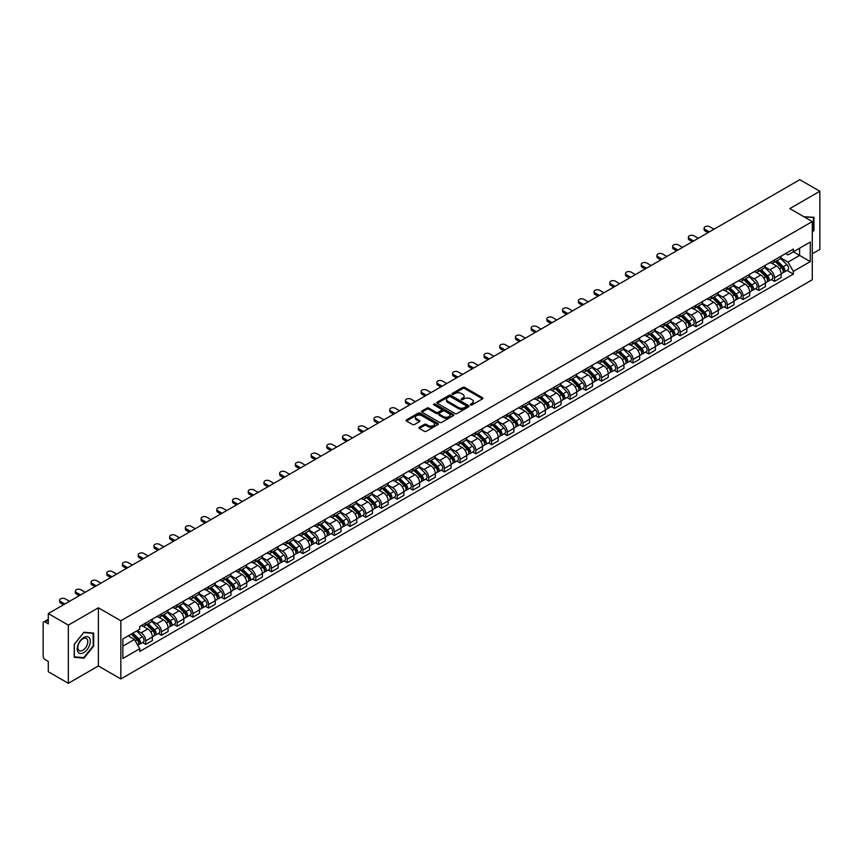 <?xml version="1.0" encoding="UTF-8"?>
<svg xmlns="http://www.w3.org/2000/svg" width="863" height="863" viewBox="0 0 863 863"><rect width="100%" height="100%" fill="white"/><g stroke="black" fill="none" stroke-linecap="round" stroke-linejoin="round"><path stroke-width="1.29" d="M470.626 404.898A0.982 0.561 0 0 0 472.007 404.898L482.514 398.835A1.402 0.809 0 0 0 482.924 398.264A1.402 0.809 0 0 0 482.514 397.692L464.715 387.411A1.402 0.809 0 0 0 462.741 387.411L452.234 393.485A0.982 0.561 0 0 0 453.614 394.283L454.974 393.496A4.477 2.589 0 0 1 461.306 393.496L462.784 394.348A4.477 2.589 0 0 1 464.1 396.182A4.477 2.589 0 0 1 462.784 398.005L461.425 398.792A0.982 0.561 0 0 0 462.816 399.591L464.175 398.803A4.477 2.589 0 0 1 470.497 398.803L471.985 399.666A4.477 2.589 0 0 1 473.302 401.489A4.477 2.589 0 0 1 471.985 403.312L470.626 404.1A0.982 0.561 0 0 0 470.626 404.898L470.626 404.1M419.321 427.271A1.402 0.809 0 0 0 418.911 427.843A1.402 0.809 0 0 0 419.321 428.415L424.316 431.295A1.402 0.809 0 0 0 426.29 431.295L437.962 424.564A1.402 0.809 0 0 0 438.372 423.992A1.402 0.809 0 0 0 437.962 423.42L420.162 413.14A1.402 0.809 0 0 0 418.177 413.14L406.505 419.871A1.402 0.809 0 0 0 406.095 420.443A1.402 0.809 0 0 0 406.505 421.015L412.546 424.499A1.402 0.809 0 0 0 414.52 424.499L419.515 421.619A1.402 0.809 0 0 0 419.925 421.047A1.402 0.809 0 0 0 419.515 420.475L416.527 418.749A3.743 2.158 0 0 1 415.427 417.217A3.743 2.158 0 0 1 417.735 415.222A3.743 2.158 0 0 1 421.813 415.696L433.539 422.46A3.743 2.158 0 0 1 434.628 423.992A3.743 2.158 0 0 1 432.32 425.988A3.743 2.158 0 0 1 428.242 425.513L426.29 424.391A1.402 0.809 0 0 0 424.316 424.391L419.321 427.271L419.321 428.415L424.316 425.556L424.316 424.391M120.842 620.777L98.371 607.8L68.339 625.136L48.285 613.561L799.796 179.687L819.85 191.262L789.818 208.598L812.288 221.575L120.842 620.777L120.842 678.954L812.288 279.752L812.288 221.575M455.071 413.539A1.402 0.809 0 0 0 457.056 413.539L468.717 406.797A1.402 0.809 0 0 0 469.127 406.225A1.402 0.809 0 0 0 468.717 405.653L450.918 395.383A1.402 0.809 0 0 0 448.943 395.383L437.271 402.115A1.402 0.809 0 0 0 436.861 402.687A1.402 0.809 0 0 0 437.271 403.258L455.071 413.539M434.251 405.114A0.982 0.561 0 0 1 435.243 405.254L453.323 415.686L441.673 422.417A1.402 0.809 0 0 1 439.688 422.417L421.888 412.136L426.883 409.278L426.883 408.113L421.888 410.993A1.402 0.809 0 0 0 421.478 411.565A1.402 0.809 0 0 0 421.888 412.136L421.888 410.993M426.883 409.278A1.402 0.809 0 0 1 428.857 409.278L428.857 408.113A1.402 0.809 0 0 0 426.883 408.113M428.857 408.113L436.085 412.277A1.402 0.809 0 0 0 438.059 412.277L441.371 410.367A1.402 0.809 0 0 0 441.78 409.796A1.402 0.809 0 0 0 441.371 409.224L433.852 404.887A0.982 0.561 0 0 1 435.243 404.089L453.345 414.542A1.402 0.809 0 0 1 453.755 415.103A1.402 0.809 0 0 1 453.345 415.675L453.345 414.542M68.339 625.136L68.339 683.313L48.285 671.738L48.285 661.446L45.167 659.634A2.848 1.65 -120 0 1 43.15 656.15L43.15 623.215A2.848 1.65 -120 0 1 43.743 621.91L48.285 619.289M812.288 253.798L819.85 249.439L819.85 191.262M68.339 683.313L98.371 665.977L120.842 678.954M48.285 613.561L48.285 623.863L45.167 622.061A2.848 1.65 -120 0 0 43.743 621.91M774.51 259.968A6.559 3.786 60 0 1 773.151 262.913L779.796 259.073A6.559 3.786 -120 0 0 781.155 256.128M765.071 267.023L769.872 269.795A6.559 3.786 60 0 1 774.51 277.832L781.155 273.992A6.559 3.786 -120 0 0 776.517 265.955L771.759 263.215M781.155 273.992L781.155 277.541L774.51 281.381L771.317 279.536M773.151 262.913A6.559 3.786 60 0 1 769.925 262.611M774.51 277.832L774.51 281.381M758.782 269.04A6.559 3.786 60 0 1 757.434 271.985L764.079 268.145A6.559 3.786 -120 0 0 765.438 265.2M755.6 288.609L758.782 290.453L765.438 286.613L765.438 283.064A6.559 3.786 -120 0 0 760.799 275.038L756.042 272.287M757.434 271.985A6.559 3.786 60 0 1 754.197 271.694M749.343 276.106L754.154 278.878A6.559 3.786 60 0 1 758.782 286.904L758.782 290.453M743.065 278.113A6.559 3.786 60 0 1 741.705 281.058L748.361 277.217A6.559 3.786 -120 0 0 749.72 274.283M739.882 297.681L743.065 299.526L749.72 295.685L749.72 292.136A6.559 3.786 -120 0 0 745.082 284.11L740.325 281.36M741.705 281.058A6.559 3.786 60 0 1 738.48 280.766M733.626 285.178L738.437 287.951A6.559 3.786 60 0 1 743.065 295.977L743.065 299.526M727.347 287.196A6.559 3.786 60 0 1 725.988 290.141L732.644 286.3A6.559 3.786 -120 0 0 733.992 283.355M724.154 306.764L727.347 308.598L734.003 304.758L734.003 301.219A6.559 3.786 -120 0 0 729.364 293.183L724.607 290.443M725.988 290.141A6.559 3.786 60 0 1 722.763 289.839M717.908 294.251L722.709 297.023A6.559 3.786 60 0 1 727.347 305.049L727.347 308.598M711.63 296.268A6.559 3.786 60 0 1 710.271 299.213L716.916 295.373A6.559 3.786 -120 0 0 718.275 292.428M708.437 315.836L711.63 317.681L718.275 313.841L718.275 310.292A6.559 3.786 -120 0 0 713.647 302.266L708.879 299.515M710.271 299.213A6.559 3.786 60 0 1 707.045 298.911M702.191 303.323L706.991 306.106A6.559 3.786 60 0 1 711.63 314.132L711.63 317.681M695.912 305.34A6.559 3.786 60 0 1 694.553 308.285L701.198 304.445A6.559 3.786 -120 0 0 702.558 301.5M692.719 324.909L695.912 326.753L702.558 322.913L702.558 319.364A6.559 3.786 -120 0 0 697.919 311.338L693.162 308.587M694.553 308.285A6.559 3.786 60 0 1 691.328 307.994M686.473 312.406L691.274 315.178A6.559 3.786 60 0 1 695.912 323.204L695.912 326.753M680.184 314.423A6.559 3.786 60 0 1 678.836 317.357L685.481 313.528A6.559 3.786 -120 0 0 686.84 310.583M677.002 333.992L680.184 335.826L686.84 331.985L686.84 328.436A6.559 3.786 -120 0 0 682.202 320.41L677.444 317.66M678.836 317.357A6.559 3.786 60 0 1 675.6 317.066M670.745 321.478L675.556 324.251A6.559 3.786 60 0 1 680.184 332.277L680.184 335.826M664.467 323.496A6.559 3.786 60 0 1 663.108 326.441L669.764 322.6A6.559 3.786 -120 0 0 671.123 319.655M661.285 343.064L664.467 344.909L671.123 341.068L671.123 337.519A6.559 3.786 -120 0 0 666.484 329.483L661.727 326.743M663.108 326.441A6.559 3.786 60 0 1 659.882 326.138M655.028 330.551L659.839 333.323A6.559 3.786 60 0 1 664.467 341.36L664.467 344.909M648.749 332.568A6.559 3.786 60 0 1 647.39 335.513L654.046 331.672A6.559 3.786 -120 0 0 655.405 328.727M645.556 352.136L648.749 353.981L655.405 350.141L655.405 346.592A6.559 3.786 -120 0 0 650.767 338.566L646.009 335.815M647.39 335.513A6.559 3.786 60 0 1 644.165 335.222M639.31 339.634L644.111 342.406A6.559 3.786 60 0 1 648.749 350.432L648.749 353.981M633.032 341.651A6.559 3.786 60 0 1 631.673 344.585L638.329 340.745A6.559 3.786 -120 0 0 639.677 337.811M629.839 361.219L633.032 363.053L639.677 359.213L639.677 355.664A6.559 3.786 -120 0 0 635.049 347.638L630.281 344.887M631.673 344.585A6.559 3.786 60 0 1 628.447 344.294M623.593 348.706L628.393 351.478A6.559 3.786 60 0 1 633.032 359.504L633.032 363.053M617.315 350.723A6.559 3.786 60 0 1 615.955 353.668L622.601 349.828A6.559 3.786 -120 0 0 623.96 346.883M614.122 370.292L617.315 372.136L623.96 368.296L623.96 364.747A6.559 3.786 -120 0 0 619.332 356.71L614.564 353.97M615.955 353.668A6.559 3.786 60 0 1 612.73 353.366M607.876 357.778L612.676 360.551A6.559 3.786 60 0 1 617.315 368.587L617.315 372.136M601.587 359.795A6.559 3.786 60 0 1 600.238 362.74L606.883 358.9A6.559 3.786 -120 0 0 608.242 355.955M598.404 379.364L601.597 381.209L608.242 377.368L608.242 373.819A6.559 3.786 -120 0 0 603.604 365.793L598.846 363.043M600.238 362.74A6.559 3.786 60 0 1 597.013 362.449M592.158 366.861L596.959 369.634A6.559 3.786 60 0 1 601.597 377.66L601.597 381.209M585.869 368.868A6.559 3.786 60 0 1 584.51 371.813L591.166 367.972A6.559 3.786 -120 0 0 592.525 365.038M582.687 388.436L585.869 390.281L592.525 386.441L592.525 382.892A6.559 3.786 -120 0 0 587.886 374.866L583.129 372.115M584.51 371.813A6.559 3.786 60 0 1 581.284 371.522M576.43 375.934L581.241 378.706A6.559 3.786 60 0 1 585.869 386.732L585.869 390.281M570.152 377.951A6.559 3.786 60 0 1 568.793 380.896L575.448 377.055A6.559 3.786 -120 0 0 576.808 374.111M566.969 397.519L570.152 399.353L576.808 395.513L576.808 391.975A6.559 3.786 -120 0 0 572.169 383.938L567.412 381.198M568.793 380.896A6.559 3.786 60 0 1 565.567 380.594M560.713 385.006L565.513 387.778A6.559 3.786 60 0 1 570.152 395.804L570.152 399.353M554.434 387.023A6.559 3.786 60 0 1 553.075 389.968L559.731 386.128A6.559 3.786 -120 0 0 561.079 383.183M551.241 406.592L554.434 408.436L561.079 404.596L561.079 401.047A6.559 3.786 -120 0 0 556.452 393.021L551.694 390.27M553.075 389.968A6.559 3.786 60 0 1 549.85 389.666M544.995 394.078L549.796 396.861A6.559 3.786 60 0 1 554.434 404.887L554.434 408.436M538.717 396.095A6.559 3.786 60 0 1 537.358 399.04L544.003 395.2A6.559 3.786 -120 0 0 545.362 392.255M535.524 415.664L538.717 417.509L545.362 413.668L545.362 410.119A6.559 3.786 -120 0 0 540.734 402.093L535.966 399.342M537.358 399.04A6.559 3.786 60 0 1 534.132 398.749M529.278 403.161L534.078 405.934A6.559 3.786 60 0 1 538.717 413.96L538.717 417.509M523 405.179A6.559 3.786 60 0 1 521.64 408.113L528.285 404.283A6.559 3.786 -120 0 0 529.645 401.338M519.806 424.747L523 426.581L529.645 422.741L529.645 419.191A6.559 3.786 -120 0 0 525.006 411.166L520.249 408.415M521.64 408.113A6.559 3.786 60 0 1 518.415 407.821M513.561 412.234L518.361 415.006A6.559 3.786 60 0 1 523 423.032L523 426.581M507.271 414.251A6.559 3.786 60 0 1 505.923 417.196L512.568 413.355A6.559 3.786 -120 0 0 513.927 410.41M504.089 433.819L507.271 435.664L513.927 431.824L513.927 428.275A6.559 3.786 -120 0 0 509.289 420.238L504.531 417.498M505.923 417.196A6.559 3.786 60 0 1 502.687 416.894M497.832 421.306L502.644 424.078A6.559 3.786 60 0 1 507.271 432.115L507.271 435.664M491.554 423.323A6.559 3.786 60 0 1 490.195 426.268L496.851 422.428A6.559 3.786 -120 0 0 498.21 419.483M488.372 442.892L491.554 444.736L498.21 440.896L498.21 437.347A6.559 3.786 -120 0 0 493.571 429.321L488.814 426.57M490.195 426.268A6.559 3.786 60 0 1 486.969 425.977M482.115 430.389L486.926 433.161A6.559 3.786 60 0 1 491.554 441.187L491.554 444.736M475.837 432.406A6.559 3.786 60 0 1 474.477 435.34L481.133 431.5A6.559 3.786 -120 0 0 482.482 428.566M472.644 451.975L475.837 453.809L482.493 449.968L482.493 446.419A6.559 3.786 -120 0 0 477.854 438.393L473.097 435.642M474.477 435.34A6.559 3.786 60 0 1 471.252 435.049M466.398 439.461L471.198 442.234A6.559 3.786 60 0 1 475.837 450.259L475.837 453.809M460.119 441.478A6.559 3.786 60 0 1 458.76 444.423L465.405 440.583A6.559 3.786 -120 0 0 466.764 437.638M456.926 461.047L460.119 462.892L466.764 459.051L466.764 455.502A6.559 3.786 -120 0 0 462.137 447.466L457.368 444.725M458.76 444.423A6.559 3.786 60 0 1 455.535 444.121M450.68 448.533L455.481 451.306A6.559 3.786 60 0 1 460.119 459.343L460.119 462.892M444.402 450.551A6.559 3.786 60 0 1 443.043 453.496L449.688 449.655A6.559 3.786 -120 0 0 451.047 446.71M441.209 470.119L444.402 471.964L451.047 468.124L451.047 464.574A6.559 3.786 -120 0 0 446.408 456.549L441.651 453.798M443.043 453.496A6.559 3.786 60 0 1 439.817 453.204M434.963 457.617L439.763 460.389A6.559 3.786 60 0 1 444.402 468.415L444.402 471.964M428.674 459.623A6.559 3.786 60 0 1 427.325 462.568L433.97 458.728A6.559 3.786 -120 0 0 435.33 455.793M425.491 479.192L428.674 481.036L435.33 477.196L435.33 473.647A6.559 3.786 -120 0 0 430.691 465.621L425.934 462.87M427.325 462.568A6.559 3.786 60 0 1 424.089 462.277M419.245 466.689L424.046 469.461A6.559 3.786 60 0 1 428.674 477.487L428.674 481.036M412.956 468.706A6.559 3.786 60 0 1 411.597 471.651L418.253 467.811A6.559 3.786 -120 0 0 419.612 464.866M409.774 488.275L412.956 490.108L419.612 486.268L419.612 482.719A6.559 3.786 -120 0 0 414.974 474.693L410.216 471.953M411.597 471.651A6.559 3.786 60 0 1 408.372 471.349M403.517 475.761L408.328 478.534A6.559 3.786 60 0 1 412.956 486.559L412.956 490.108M397.239 477.778A6.559 3.786 60 0 1 395.88 480.723L402.536 476.883A6.559 3.786 -120 0 0 403.895 473.938M394.046 497.347L397.239 499.192L403.895 495.351L403.895 491.802A6.559 3.786 -120 0 0 399.256 483.776L394.499 481.025M395.88 480.723A6.559 3.786 60 0 1 392.654 480.421M387.8 484.833L392.6 487.617A6.559 3.786 60 0 1 397.239 495.642L397.239 499.192M381.522 486.851A6.559 3.786 60 0 1 380.162 489.796L386.818 485.955A6.559 3.786 -120 0 0 388.167 483.01M378.328 506.419L381.522 508.264L388.167 504.424L388.167 500.874A6.559 3.786 -120 0 0 383.539 492.849L378.771 490.098M380.162 489.796A6.559 3.786 60 0 1 376.937 489.504M372.082 493.916L376.883 496.689A6.559 3.786 60 0 1 381.522 504.715L381.522 508.264M365.804 495.934A6.559 3.786 60 0 1 364.445 498.868L371.09 495.038A6.559 3.786 -120 0 0 372.449 492.093M362.611 515.502L365.804 517.336L372.449 513.496L372.449 509.947A6.559 3.786 -120 0 0 367.821 501.921L363.053 499.17M364.445 498.868A6.559 3.786 60 0 1 361.219 498.577M356.365 502.989L361.166 505.761A6.559 3.786 60 0 1 365.804 513.787L365.804 517.336M350.076 505.006A6.559 3.786 60 0 1 348.728 507.951L355.373 504.111A6.559 3.786 -120 0 0 356.732 501.166M346.894 524.575L350.087 526.419L356.732 522.579L356.732 519.03A6.559 3.786 -120 0 0 352.093 510.993L347.336 508.253M348.728 507.951A6.559 3.786 60 0 1 345.502 507.649M340.648 512.061L345.448 514.833A6.559 3.786 60 0 1 350.087 522.87L350.087 526.419M334.359 514.078A6.559 3.786 60 0 1 332.999 517.023L339.655 513.183A6.559 3.786 -120 0 0 341.014 510.238M331.176 533.647L334.359 535.491L341.014 531.651L341.014 528.102A6.559 3.786 -120 0 0 336.376 520.076L331.619 517.325M332.999 517.023A6.559 3.786 60 0 1 329.774 516.732M324.92 521.144L329.731 523.917A6.559 3.786 60 0 1 334.359 531.942L334.359 535.491M318.641 523.161A6.559 3.786 60 0 1 317.282 526.096L323.938 522.255A6.559 3.786 -120 0 0 325.297 519.321M315.459 542.73L318.641 544.564L325.297 540.723L325.297 537.174A6.559 3.786 -120 0 0 320.658 529.148L315.901 526.398M317.282 526.096A6.559 3.786 60 0 1 314.056 525.804M309.202 530.216L314.003 532.989A6.559 3.786 60 0 1 318.641 541.015L318.641 544.564M302.924 532.234A6.559 3.786 60 0 1 301.565 535.179L308.22 531.338A6.559 3.786 -120 0 0 309.569 528.393M299.731 551.802L302.924 553.647L309.569 549.807L309.569 546.257A6.559 3.786 -120 0 0 304.941 538.221L300.184 535.481M301.565 535.179A6.559 3.786 60 0 1 298.339 534.877M293.485 539.289L298.285 542.061A6.559 3.786 60 0 1 302.924 550.098L302.924 553.647M287.206 541.306A6.559 3.786 60 0 1 285.847 544.251L292.492 540.411A6.559 3.786 -120 0 0 293.851 537.466M284.013 560.874L287.206 562.719L293.851 558.879L293.851 555.33A6.559 3.786 -120 0 0 289.224 547.304L284.456 544.553M285.847 544.251A6.559 3.786 60 0 1 282.622 543.96M277.767 548.372L282.568 551.144A6.559 3.786 60 0 1 287.206 559.17L287.206 562.719M271.489 550.378A6.559 3.786 60 0 1 270.13 553.323L276.775 549.483A6.559 3.786 -120 0 0 278.134 546.549M268.296 569.947L271.489 571.791L278.134 567.951L278.134 564.402A6.559 3.786 -120 0 0 273.495 556.376L268.738 553.625M270.13 553.323A6.559 3.786 60 0 1 266.904 553.032M262.05 557.444L266.85 560.216A6.559 3.786 60 0 1 271.489 568.242L271.489 571.791M255.761 559.461A6.559 3.786 60 0 1 254.412 562.406L261.058 558.566A6.559 3.786 -120 0 0 262.417 555.621M252.579 579.03L255.761 580.864L262.417 577.023L262.417 573.474A6.559 3.786 -120 0 0 257.778 565.448L253.021 562.698M254.412 562.406A6.559 3.786 60 0 1 251.176 562.104M246.322 566.516L251.133 569.289A6.559 3.786 60 0 1 255.761 577.315L255.761 580.864M240.043 568.534A6.559 3.786 60 0 1 238.684 571.479L245.34 567.638A6.559 3.786 -120 0 0 246.699 564.693M236.861 588.102L240.043 589.947L246.699 586.106L246.699 582.557A6.559 3.786 -120 0 0 242.061 574.531L237.303 571.781M238.684 571.479A6.559 3.786 60 0 1 235.459 571.177M230.604 575.589L235.416 578.361A6.559 3.786 60 0 1 240.043 586.398L240.043 589.947M224.326 577.606A6.559 3.786 60 0 1 222.967 580.551L229.623 576.711A6.559 3.786 -120 0 0 230.971 573.766M221.133 597.174L224.326 599.019L230.982 595.179L230.982 591.63A6.559 3.786 -120 0 0 226.343 583.604L221.586 580.853M222.967 580.551A6.559 3.786 60 0 1 219.741 580.26M214.887 584.672L219.687 587.444A6.559 3.786 60 0 1 224.326 595.47L224.326 599.019M208.609 586.689A6.559 3.786 60 0 1 207.249 589.623L213.895 585.794A6.559 3.786 -120 0 0 215.254 582.849M205.416 606.258L208.609 608.091L215.254 604.251L215.254 600.702A6.559 3.786 -120 0 0 210.626 592.676L205.858 589.925M207.249 589.623A6.559 3.786 60 0 1 204.024 589.332M199.17 593.744L203.97 596.516A6.559 3.786 60 0 1 208.609 604.542L208.609 608.091M192.891 595.761A6.559 3.786 60 0 1 191.532 598.706L198.177 594.866A6.559 3.786 -120 0 0 199.536 591.921M189.698 615.33L192.891 617.174L199.536 613.334L199.536 609.785A6.559 3.786 -120 0 0 194.898 601.748L190.14 599.008M191.532 598.706A6.559 3.786 60 0 1 188.307 598.404M183.452 602.816L188.253 605.589A6.559 3.786 60 0 1 192.891 613.625L192.891 617.174M177.163 604.834A6.559 3.786 60 0 1 175.815 607.779L182.46 603.938A6.559 3.786 -120 0 0 183.819 600.993M173.981 624.402L177.163 626.247L183.819 622.406L183.819 618.857A6.559 3.786 -120 0 0 179.18 610.831L174.423 608.081M175.815 607.779A6.559 3.786 60 0 1 172.578 607.487M167.735 611.899L172.535 614.672A6.559 3.786 60 0 1 177.163 622.698L177.163 626.247M161.446 613.917A6.559 3.786 60 0 1 160.087 616.851L166.742 613.01A6.559 3.786 -120 0 0 168.102 610.076M158.263 633.485L161.446 635.319L168.102 631.479L168.102 627.93A6.559 3.786 -120 0 0 163.463 619.904L158.706 617.153M160.087 616.851A6.559 3.786 60 0 1 156.861 616.56M152.007 620.972L156.818 623.744A6.559 3.786 60 0 1 161.446 631.77L161.446 635.319M145.728 622.989A6.559 3.786 60 0 1 144.369 625.934L151.025 622.094A6.559 3.786 -120 0 0 152.384 619.149M142.535 642.557L145.728 644.391L152.384 640.562L152.384 637.013A6.559 3.786 -120 0 0 147.746 628.976L142.988 626.236M144.369 625.934A6.559 3.786 60 0 1 141.144 625.632M137.26 630.605L141.09 632.816A6.559 3.786 60 0 1 145.728 640.853L145.728 644.391M785.643 253.539L788.005 254.909L810.281 242.05L799.591 248.22L799.591 255.426L788.005 262.115L780.788 257.951M122.859 646.139L134.445 639.451L139.784 648.706L122.859 658.48L122.859 638.933L139.784 629.159L139.784 626.419L793.345 249.083L793.345 251.823L810.281 261.597L793.345 271.37L788.005 262.115M810.281 242.05L810.281 261.597M139.784 648.706L139.784 651.436L793.345 274.1L793.345 271.37M812.288 232.298L813.96 230.238L813.96 217.271L803.949 216.753M98.371 607.8L98.371 665.977M74.24 657.304L83.959 658.178L93.679 646.085L93.679 633.118L83.959 632.245L74.24 644.337L74.24 657.304M134.445 639.451L128.199 635.848M787.034 270.464L793.345 274.1M82.934 657.584L83.959 658.178M471.015 405.038L471.985 404.477A4.477 2.589 0 0 0 473.302 402.654L473.302 401.489M464.1 396.182L464.1 397.347A4.477 2.589 0 0 1 462.784 399.17L461.813 399.731M482.503 398.846L464.715 388.577A1.402 0.809 0 0 0 462.741 388.577L452.622 394.413M468.717 405.653L468.717 406.797L450.918 396.538A1.402 0.809 0 0 0 448.943 396.538L437.282 403.269M466.247 406.624A0.982 0.561 0 0 0 466.247 405.826L450.626 396.807A0.982 0.561 0 0 0 449.235 396.807L447.8 397.638A4.477 2.589 0 0 0 446.495 399.461A4.477 2.589 0 0 0 447.8 401.284L458.48 407.455A4.477 2.589 0 0 0 464.812 407.455L466.247 406.624L466.247 407.789A0.982 0.561 0 0 0 466.538 407.39L466.538 406.225M446.495 399.461L446.495 400.626A4.477 2.589 0 0 0 447.8 402.449L447.8 401.284M466.247 407.789L464.812 408.62A4.477 2.589 0 0 1 458.48 408.62L447.8 402.449M428.857 409.278L436.085 413.442A1.402 0.809 0 0 0 438.059 413.442L441.371 411.532A1.402 0.809 0 0 0 441.78 410.961L441.78 409.796M443.571 416.602A3.743 2.158 0 0 0 447.649 417.077A3.743 2.158 0 0 0 449.957 415.081A3.743 2.158 0 0 0 448.868 413.55L444.736 411.166A1.402 0.809 0 0 0 442.762 411.166L439.44 413.086A1.402 0.809 0 0 0 439.03 413.647A1.402 0.809 0 0 0 439.44 414.218L443.571 416.602L443.571 417.768A3.743 2.158 0 0 0 447.649 418.242A3.743 2.158 0 0 0 449.957 416.246L449.957 415.081M439.03 413.647L439.03 414.812A1.402 0.809 0 0 0 439.44 415.383L439.44 414.218M443.571 417.768L439.44 415.383M434.628 423.992L434.628 425.146A3.743 2.158 0 0 1 432.32 427.142A3.743 2.158 0 0 1 428.242 426.678L426.29 425.556A1.402 0.809 0 0 0 424.316 425.556M415.427 417.217L415.427 418.382A3.743 2.158 0 0 0 416.527 419.914L416.527 418.749M419.494 421.629L416.527 419.914M437.94 424.574L420.162 414.305A1.402 0.809 0 0 0 418.177 414.305L406.527 421.025L406.505 419.871M775.352 261.64L781.544 267.746A3.56 2.06 60 0 1 782.482 273.086L781.155 273.851M776.581 262.859L779.213 264.369M713.992 229.224L709.71 226.753A3.279 1.888 -0 0 0 706.139 226.343A3.279 1.888 -0 0 0 704.122 228.091A3.279 1.888 -0 0 0 705.082 229.429L709.364 231.899M776.042 261.241L782.817 267.929A1.715 0.992 60 0 1 783.27 270.497A1.715 0.992 60 0 1 783.119 270.561M777.067 260.648L783.259 266.753A3.56 2.06 60 0 1 784.197 272.104A3.56 2.06 60 0 1 783.119 272.212M780.53 258.393L786.883 264.661A3.56 2.06 60 0 1 787.822 270L784.197 272.104M708.048 232.654L705.082 230.939A3.279 1.888 180 0 1 704.122 229.601L704.122 228.091M759.634 270.712L765.826 276.818A3.56 2.06 60 0 1 766.765 282.169L765.438 282.935M760.864 271.931L763.496 273.442M698.275 238.296L693.992 235.826A3.279 1.888 -0 0 0 690.422 235.416A3.279 1.888 -0 0 0 688.394 237.163A3.279 1.888 -0 0 0 689.354 238.501L693.636 240.971M760.314 270.313L767.099 277.001A1.715 0.992 60 0 1 767.552 279.569A1.715 0.992 60 0 1 767.39 279.634M761.349 269.72L767.541 275.836A3.56 2.06 60 0 1 768.48 281.176A3.56 2.06 60 0 1 767.401 281.284M764.812 267.465L771.166 273.744A3.56 2.06 60 0 1 772.105 279.083L768.48 281.176M692.331 241.726L689.354 240.011A3.279 1.888 180 0 1 688.394 238.673L688.394 237.163M743.917 279.785L750.109 285.901A3.56 2.06 60 0 1 751.047 291.241L749.72 292.007M745.147 281.004L747.768 282.525M682.557 247.368L678.275 244.898A3.279 1.888 -0 0 0 674.704 244.488A3.279 1.888 -0 0 0 672.676 246.235A3.279 1.888 -0 0 0 673.636 247.573L677.919 250.043M744.596 279.396L751.382 286.084A1.715 0.992 60 0 1 751.835 288.641A1.715 0.992 60 0 1 751.673 288.706M745.621 278.803L751.813 284.909A3.56 2.06 60 0 1 752.763 290.248A3.56 2.06 60 0 1 751.684 290.367M749.095 276.548L755.449 282.816A3.56 2.06 60 0 1 756.387 288.156L752.763 290.248M676.614 250.809L673.636 249.083A3.279 1.888 180 0 1 672.676 247.746L672.676 246.235M803.971 216.764L813.453 217.53L813.453 230.087L812.288 231.532M812.827 217.174L813.453 217.53M89.428 638.037A9.266 5.351 120 0 0 80.486 640.432A9.266 5.351 120 0 0 78.091 652.148A9.266 5.351 120 0 0 87.034 649.753A9.266 5.351 120 0 0 89.428 638.037M87.131 639.224A7.012 4.045 120 0 0 86.343 638.491A7.012 4.045 120 0 0 79.817 641.759A7.012 4.045 120 0 0 78.544 649.904A7.012 4.045 120 0 0 79.331 650.637A7.012 4.045 120 0 0 85.858 647.369A7.012 4.045 120 0 0 87.131 639.224M83.754 657.66L74.337 656.819L74.337 644.251L83.754 632.536L93.182 633.377L93.182 645.934L83.754 657.66M92.557 633.01L93.182 633.377M728.189 288.868L734.381 294.973A3.56 2.06 60 0 1 735.33 300.313L733.992 301.079M729.429 290.087L732.051 291.597M666.84 256.451L662.557 253.97A3.279 1.888 -0 0 0 658.987 253.56A3.279 1.888 -0 0 0 656.959 255.308A3.279 1.888 -0 0 0 657.919 256.656L662.201 259.127M728.879 288.469L735.664 295.157A1.715 0.992 60 0 1 736.117 297.724A1.715 0.992 60 0 1 735.956 297.778M729.904 287.875L736.096 293.981A3.56 2.06 60 0 1 737.034 299.321A3.56 2.06 60 0 1 735.966 299.439M733.367 285.621L739.731 291.888A3.56 2.06 60 0 1 740.67 297.228L737.034 299.321M660.896 259.882L657.919 258.166A3.279 1.888 180 0 1 656.959 256.829L656.959 255.308M712.471 297.94L718.663 304.046A3.56 2.06 60 0 1 719.602 309.386L718.275 310.162M713.712 299.159L716.333 300.669M651.123 265.524L646.84 263.053A3.279 1.888 -0 0 0 643.259 262.643A3.279 1.888 -0 0 0 641.241 264.391A3.279 1.888 -0 0 0 642.201 265.728L646.484 268.199M713.162 297.541L719.947 304.229A1.715 0.992 60 0 1 720.389 306.796A1.715 0.992 60 0 1 720.238 306.861M714.186 296.948L720.378 303.064A3.56 2.06 60 0 1 721.317 308.404A3.56 2.06 60 0 1 720.238 308.512M717.649 294.693L724.003 300.96A3.56 2.06 60 0 1 724.942 306.311L721.317 308.404M645.168 268.954L642.201 267.239A3.279 1.888 180 0 1 641.241 265.901L641.241 264.391M696.754 307.012L702.946 313.129A3.56 2.06 60 0 1 703.884 318.469L702.558 319.234M697.994 308.231L700.616 309.752M635.395 274.596L631.112 272.125A3.279 1.888 -0 0 0 627.541 271.716A3.279 1.888 -0 0 0 625.524 273.463A3.279 1.888 -0 0 0 626.484 274.801L630.767 277.271M697.444 306.613L704.219 313.312A1.715 0.992 60 0 1 704.672 315.869A1.715 0.992 60 0 1 704.521 315.934M698.469 306.031L704.661 312.136A3.56 2.06 60 0 1 705.6 317.476A3.56 2.06 60 0 1 704.521 317.595M701.932 303.776L708.286 310.044A3.56 2.06 60 0 1 709.224 315.383L705.6 317.476M629.451 278.026L626.484 276.311A3.279 1.888 180 0 1 625.524 274.973L625.524 273.463M681.036 316.095L687.228 322.201A3.56 2.06 60 0 1 688.167 327.541L686.84 328.307M682.266 317.304L684.898 318.825M619.677 283.679L615.395 281.198A3.279 1.888 -0 0 0 611.824 280.788A3.279 1.888 -0 0 0 609.807 282.535A3.279 1.888 -0 0 0 610.767 283.873L615.039 286.354M681.727 315.696L688.501 322.384A1.715 0.992 60 0 1 688.954 324.952A1.715 0.992 60 0 1 688.803 325.006M682.752 315.103L688.944 321.209A3.56 2.06 60 0 1 689.882 326.548A3.56 2.06 60 0 1 688.803 326.667M686.214 312.848L692.568 319.116A3.56 2.06 60 0 1 693.507 324.456L689.882 326.548M613.733 287.109L610.767 285.394A3.279 1.888 180 0 1 609.807 284.056L609.807 282.535M665.319 325.168L671.511 331.273A3.56 2.06 60 0 1 672.45 336.613L671.123 337.379M666.549 326.387L669.181 327.897M603.96 292.751L599.677 290.281A3.279 1.888 -0 0 0 596.106 289.871A3.279 1.888 -0 0 0 594.078 291.618A3.279 1.888 -0 0 0 595.039 292.956L599.321 295.426M665.999 324.768L672.784 331.457A1.715 0.992 60 0 1 673.237 334.024A1.715 0.992 60 0 1 673.075 334.089M667.023 324.175L673.226 330.281A3.56 2.06 60 0 1 674.165 335.631A3.56 2.06 60 0 1 673.086 335.739M670.497 321.921L676.851 328.188A3.56 2.06 60 0 1 677.789 333.528L674.165 335.631M598.016 296.182L595.039 294.466A3.279 1.888 180 0 1 594.078 293.129L594.078 291.618M649.591 334.24L655.794 340.346A3.56 2.06 60 0 1 656.732 345.696L655.395 346.462M650.831 335.459L653.453 336.98M588.242 301.823L583.96 299.353A3.279 1.888 -0 0 0 580.389 298.943A3.279 1.888 -0 0 0 578.361 300.691A3.279 1.888 -0 0 0 579.321 302.028L583.604 304.499M650.281 333.841L657.067 340.54A1.715 0.992 60 0 1 657.52 343.096A1.715 0.992 60 0 1 657.358 343.161M651.306 333.247L657.498 339.364A3.56 2.06 60 0 1 658.437 344.704A3.56 2.06 60 0 1 657.369 344.822M654.78 330.993L661.134 337.271A3.56 2.06 60 0 1 662.072 342.611L658.437 344.704M582.298 305.254L579.321 303.539A3.279 1.888 180 0 1 578.361 302.201L578.361 300.691M633.874 343.312L640.066 349.429A3.56 2.06 60 0 1 641.004 354.769L639.677 355.534M635.114 344.531L637.735 346.052M572.525 310.896L568.242 308.425A3.279 1.888 -0 0 0 564.672 308.015A3.279 1.888 -0 0 0 562.644 309.763A3.279 1.888 -0 0 0 563.604 311.101L567.886 313.571M634.564 342.924L641.349 349.612A1.715 0.992 60 0 1 641.792 352.169A1.715 0.992 60 0 1 641.64 352.233M635.589 342.331L641.781 348.436A3.56 2.06 60 0 1 642.719 353.776A3.56 2.06 60 0 1 641.651 353.895M639.052 340.076L645.405 346.343A3.56 2.06 60 0 1 646.355 351.683L642.719 353.776M566.57 314.337L563.604 312.622A3.279 1.888 180 0 1 562.644 311.273L562.644 309.763M618.156 352.395L624.348 358.501A3.56 2.06 60 0 1 625.287 363.841L623.96 364.607M619.397 353.614L622.018 355.125M556.797 319.979L552.514 317.508A3.279 1.888 -0 0 0 548.944 317.099A3.279 1.888 -0 0 0 546.926 318.846A3.279 1.888 -0 0 0 547.886 320.184L552.169 322.654M618.847 351.996L625.621 358.684A1.715 0.992 60 0 1 626.074 361.252A1.715 0.992 60 0 1 625.923 361.317M619.871 351.403L626.063 357.509A3.56 2.06 60 0 1 627.002 362.859A3.56 2.06 60 0 1 625.923 362.967M623.334 349.148L629.688 355.416A3.56 2.06 60 0 1 630.626 360.756L627.002 362.859M550.853 323.409L547.886 321.694A3.279 1.888 180 0 1 546.926 320.356L546.926 318.846M602.439 361.468L608.631 367.573A3.56 2.06 60 0 1 609.569 372.913L608.242 373.69M603.669 362.687L606.301 364.197M541.079 329.051L536.797 326.581A3.279 1.888 -0 0 0 533.226 326.171A3.279 1.888 -0 0 0 531.209 327.918A3.279 1.888 -0 0 0 532.169 329.256L536.452 331.726M603.129 361.068L609.904 367.757A1.715 0.992 60 0 1 610.357 370.324A1.715 0.992 60 0 1 610.206 370.389M604.154 360.475L610.346 366.592A3.56 2.06 60 0 1 611.284 371.931A3.56 2.06 60 0 1 610.206 372.039M607.617 358.221L613.971 364.499A3.56 2.06 60 0 1 614.909 369.839L611.284 371.931M535.136 332.482L532.169 330.766A3.279 1.888 180 0 1 531.209 329.429L531.209 327.918M586.721 370.54L592.913 376.656A3.56 2.06 60 0 1 593.852 381.996L592.525 382.762M587.951 371.759L590.583 373.28M525.362 338.123L521.079 335.653A3.279 1.888 -0 0 0 517.509 335.243A3.279 1.888 -0 0 0 515.481 336.991A3.279 1.888 -0 0 0 516.441 338.328L520.723 340.799M587.401 370.151L594.186 376.84A1.715 0.992 60 0 1 594.639 379.396A1.715 0.992 60 0 1 594.478 379.461M588.437 369.558L594.629 375.664A3.56 2.06 60 0 1 595.567 381.004A3.56 2.06 60 0 1 594.488 381.122M591.899 367.304L598.253 373.571A3.56 2.06 60 0 1 599.192 378.911L595.567 381.004M519.418 341.554L516.441 339.839A3.279 1.888 180 0 1 515.481 338.501L515.481 336.991M571.004 379.623L577.196 385.729A3.56 2.06 60 0 1 578.134 391.068L576.808 391.834M572.234 380.842L574.855 382.352M509.645 347.206L505.362 344.725A3.279 1.888 -0 0 0 501.791 344.315A3.279 1.888 -0 0 0 499.763 346.063A3.279 1.888 -0 0 0 500.723 347.411L505.006 349.882M571.684 379.224L578.469 385.912A1.715 0.992 60 0 1 578.922 388.479A1.715 0.992 60 0 1 578.76 388.533M572.708 378.63L578.9 384.736A3.56 2.06 60 0 1 579.85 390.076A3.56 2.06 60 0 1 578.771 390.195M576.182 376.376L582.536 382.643A3.56 2.06 60 0 1 583.474 387.983L579.85 390.076M503.701 350.637L500.723 348.922A3.279 1.888 180 0 1 499.763 347.584L499.763 346.063M555.276 388.695L561.468 394.801A3.56 2.06 60 0 1 562.417 400.141L561.079 400.917M556.516 389.914L559.138 391.424M493.927 356.279L489.645 353.808A3.279 1.888 -0 0 0 486.074 353.399A3.279 1.888 -0 0 0 484.046 355.146A3.279 1.888 -0 0 0 485.006 356.484L489.289 358.954M555.966 388.296L562.752 394.984A1.715 0.992 60 0 1 563.194 397.552A1.715 0.992 60 0 1 563.043 397.616M556.991 387.703L563.183 393.819A3.56 2.06 60 0 1 564.122 399.159A3.56 2.06 60 0 1 563.054 399.267M560.454 385.448L566.808 391.716A3.56 2.06 60 0 1 567.757 397.066L564.122 399.159M487.983 359.709L485.006 357.994A3.279 1.888 180 0 1 484.046 356.656L484.046 355.146M539.558 397.767L545.75 403.884A3.56 2.06 60 0 1 546.689 409.224L545.362 409.99M540.799 398.986L543.42 400.508M478.199 365.351L473.927 362.881A3.279 1.888 -0 0 0 470.346 362.471A3.279 1.888 -0 0 0 468.329 364.218A3.279 1.888 -0 0 0 469.289 365.556L473.571 368.026M540.249 397.368L547.023 404.067A1.715 0.992 60 0 1 547.476 406.624A1.715 0.992 60 0 1 547.325 406.689M541.274 396.786L547.466 402.892A3.56 2.06 60 0 1 548.404 408.231A3.56 2.06 60 0 1 547.325 408.35M544.736 394.531L551.09 400.799A3.56 2.06 60 0 1 552.029 406.139L548.404 408.231M472.255 368.781L469.289 367.066A3.279 1.888 180 0 1 468.329 365.729L468.329 364.218M523.841 406.851L530.033 412.956A3.56 2.06 60 0 1 530.972 418.296L529.645 419.062M525.071 408.059L527.703 409.58M462.482 374.434L458.199 371.953A3.279 1.888 -0 0 0 454.628 371.543A3.279 1.888 -0 0 0 452.611 373.291A3.279 1.888 -0 0 0 453.571 374.628L457.854 377.109M524.531 406.451L531.306 413.14A1.715 0.992 60 0 1 531.759 415.707A1.715 0.992 60 0 1 531.608 415.761M525.556 405.858L531.748 411.964A3.56 2.06 60 0 1 532.687 417.304A3.56 2.06 60 0 1 531.608 417.422M529.019 403.604L535.373 409.871A3.56 2.06 60 0 1 536.311 415.211L532.687 417.304M456.538 377.865L453.571 376.149A3.279 1.888 180 0 1 452.611 374.812L452.611 373.291M508.124 415.923L514.316 422.029A3.56 2.06 60 0 1 515.254 427.368L513.927 428.134M509.353 417.142L511.986 418.652M446.764 383.506L442.482 381.036A3.279 1.888 -0 0 0 438.911 380.626A3.279 1.888 -0 0 0 436.883 382.374A3.279 1.888 -0 0 0 437.843 383.711L442.126 386.182M508.803 415.524L515.589 422.212A1.715 0.992 60 0 1 516.042 424.779A1.715 0.992 60 0 1 515.88 424.844M509.839 414.93L516.031 421.036A3.56 2.06 60 0 1 516.969 426.387A3.56 2.06 60 0 1 515.891 426.495M513.302 412.676L519.655 418.943A3.56 2.06 60 0 1 520.594 424.283L516.969 426.387M440.82 386.937L437.843 385.222A3.279 1.888 180 0 1 436.883 383.884L436.883 382.374M492.406 424.995L498.598 431.101A3.56 2.06 60 0 1 499.537 436.451L498.21 437.217M493.636 426.214L496.257 427.735M431.047 392.579L426.764 390.108A3.279 1.888 -0 0 0 423.194 389.698A3.279 1.888 -0 0 0 421.166 391.446A3.279 1.888 -0 0 0 422.126 392.784L426.408 395.254M493.086 424.596L499.871 431.295A1.715 0.992 60 0 1 500.324 433.852A1.715 0.992 60 0 1 500.162 433.916M494.111 424.003L500.303 430.119A3.56 2.06 60 0 1 501.252 435.459A3.56 2.06 60 0 1 500.173 435.578M497.584 421.748L503.938 428.026A3.56 2.06 60 0 1 504.877 433.366L501.252 435.459M425.103 396.009L422.126 394.294A3.279 1.888 180 0 1 421.166 392.956L421.166 391.446M476.678 434.067L482.87 440.184A3.56 2.06 60 0 1 483.819 445.524L482.482 446.29M477.919 435.286L480.54 436.807M415.33 401.651L411.047 399.181A3.279 1.888 -0 0 0 407.476 398.771A3.279 1.888 -0 0 0 405.448 400.518A3.279 1.888 -0 0 0 406.408 401.856L410.691 404.326M477.368 433.679L484.154 440.367A1.715 0.992 60 0 1 484.607 442.924A1.715 0.992 60 0 1 484.445 442.989M478.393 433.086L484.585 439.191A3.56 2.06 60 0 1 485.524 444.531A3.56 2.06 60 0 1 484.456 444.65M481.856 430.831L488.221 437.099A3.56 2.06 60 0 1 489.159 442.439L485.524 444.531M409.386 405.092L406.408 403.377A3.279 1.888 180 0 1 405.448 402.029L405.448 400.518M460.961 443.151L467.153 449.256A3.56 2.06 60 0 1 468.091 454.596L466.764 455.362M462.201 444.369L464.823 445.88M399.612 410.734L395.33 408.264A3.279 1.888 -0 0 0 391.748 407.854A3.279 1.888 -0 0 0 389.731 409.601A3.279 1.888 -0 0 0 390.691 410.939L394.974 413.409M461.651 442.751L468.436 449.44A1.715 0.992 60 0 1 468.879 452.007A1.715 0.992 60 0 1 468.728 452.072M462.676 442.158L468.868 448.264A3.56 2.06 60 0 1 469.806 453.614A3.56 2.06 60 0 1 468.728 453.722M466.139 439.903L472.493 446.171A3.56 2.06 60 0 1 473.431 451.511L469.806 453.614M393.657 414.164L390.691 412.449A3.279 1.888 180 0 1 389.731 411.112L389.731 409.601M445.243 452.223L451.435 458.329A3.56 2.06 60 0 1 452.374 463.668L451.047 464.445M446.484 453.442L449.105 454.952M383.884 419.806L379.601 417.336A3.279 1.888 -0 0 0 376.031 416.926A3.279 1.888 -0 0 0 374.013 418.674A3.279 1.888 -0 0 0 374.974 420.011L379.256 422.482M445.934 451.824L452.708 458.512A1.715 0.992 60 0 1 453.161 461.079A1.715 0.992 60 0 1 453.01 461.144M446.958 451.23L453.151 457.347A3.56 2.06 60 0 1 454.089 462.687A3.56 2.06 60 0 1 453.01 462.795M450.421 448.976L456.775 455.254A3.56 2.06 60 0 1 457.714 460.594L454.089 462.687M377.94 423.237L374.974 421.522A3.279 1.888 180 0 1 374.013 420.184L374.013 418.674M429.526 461.295L435.718 467.412A3.56 2.06 60 0 1 436.656 472.751L435.33 473.517M430.756 462.514L433.388 464.035M368.167 428.879L363.884 426.408A3.279 1.888 -0 0 0 360.313 425.998A3.279 1.888 -0 0 0 358.296 427.746A3.279 1.888 -0 0 0 359.256 429.084L363.528 431.554M430.216 460.907L436.991 467.595A1.715 0.992 60 0 1 437.444 470.152A1.715 0.992 60 0 1 437.293 470.216M431.241 460.313L437.433 466.419A3.56 2.06 60 0 1 438.372 471.759A3.56 2.06 60 0 1 437.293 471.878M434.704 458.059L441.058 464.326A3.56 2.06 60 0 1 441.996 469.666L438.372 471.759M362.223 432.309L359.256 430.594A3.279 1.888 180 0 1 358.296 429.256L358.296 427.746M413.809 470.378L420.001 476.484A3.56 2.06 60 0 1 420.939 481.824L419.612 482.59M415.038 471.597L417.67 473.107M352.449 437.962L348.167 435.481A3.279 1.888 -0 0 0 344.596 435.071A3.279 1.888 -0 0 0 342.568 436.818A3.279 1.888 -0 0 0 343.528 438.167L347.811 440.637M414.488 469.979L421.273 476.667A1.715 0.992 60 0 1 421.727 479.235A1.715 0.992 60 0 1 421.565 479.289M415.513 469.386L421.716 475.491A3.56 2.06 60 0 1 422.654 480.831A3.56 2.06 60 0 1 421.576 480.95M418.987 467.131L425.34 473.399A3.56 2.06 60 0 1 426.279 478.738L422.654 480.831M346.505 441.392L343.528 439.677A3.279 1.888 180 0 1 342.568 438.339L342.568 436.818M398.08 479.45L404.283 485.556A3.56 2.06 60 0 1 405.222 490.896L403.884 491.673M399.321 480.669L401.942 482.18M336.732 447.034L332.449 444.564A3.279 1.888 -0 0 0 328.879 444.154A3.279 1.888 -0 0 0 326.85 445.901A3.279 1.888 -0 0 0 327.811 447.239L332.093 449.709M398.771 479.051L405.556 485.74A1.715 0.992 60 0 1 406.009 488.307A1.715 0.992 60 0 1 405.847 488.372M399.796 478.458L405.988 484.575A3.56 2.06 60 0 1 406.926 489.914A3.56 2.06 60 0 1 405.858 490.022M403.269 476.203L409.623 482.471A3.56 2.06 60 0 1 410.561 487.822L406.926 489.914M330.788 450.464L327.811 448.749A3.279 1.888 180 0 1 326.85 447.412L326.85 445.901M382.363 488.523L388.555 494.639A3.56 2.06 60 0 1 389.493 499.979L388.167 500.745M383.604 489.742L386.225 491.263M321.014 456.106L316.732 453.636A3.279 1.888 -0 0 0 313.161 453.226A3.279 1.888 -0 0 0 311.133 454.974A3.279 1.888 -0 0 0 312.093 456.311L316.376 458.782M383.053 488.124L389.839 494.823A1.715 0.992 60 0 1 390.281 497.379A1.715 0.992 60 0 1 390.13 497.444M384.078 487.541L390.27 493.647A3.56 2.06 60 0 1 391.209 498.987A3.56 2.06 60 0 1 390.141 499.105M387.541 485.286L393.895 491.554A3.56 2.06 60 0 1 394.844 496.894L391.209 498.987M315.06 459.537L312.093 457.822A3.279 1.888 180 0 1 311.133 456.484L311.133 454.974M366.646 497.606L372.838 503.712A3.56 2.06 60 0 1 373.776 509.051L372.449 509.817M367.886 498.814L370.507 500.335M305.286 465.189L301.004 462.708A3.279 1.888 -0 0 0 297.433 462.298A3.279 1.888 -0 0 0 295.416 464.046A3.279 1.888 -0 0 0 296.376 465.384L300.658 467.865M367.336 497.207L374.111 503.895A1.715 0.992 60 0 1 374.564 506.462A1.715 0.992 60 0 1 374.413 506.516M368.361 496.613L374.553 502.719A3.56 2.06 60 0 1 375.491 508.059A3.56 2.06 60 0 1 374.413 508.178M371.824 494.359L378.177 500.626A3.56 2.06 60 0 1 379.116 505.966L375.491 508.059M299.342 468.62L296.376 466.905A3.279 1.888 180 0 1 295.416 465.567L295.416 464.046M350.928 506.678L357.12 512.784A3.56 2.06 60 0 1 358.059 518.124L356.732 518.89M352.158 507.897L354.79 509.407M289.569 474.262L285.286 471.791A3.279 1.888 -0 0 0 281.716 471.381A3.279 1.888 -0 0 0 279.698 473.129A3.279 1.888 -0 0 0 280.658 474.467L284.941 476.937M351.619 506.279L358.393 512.967A1.715 0.992 60 0 1 358.846 515.535A1.715 0.992 60 0 1 358.695 515.599M352.643 505.686L358.835 511.791A3.56 2.06 60 0 1 359.774 517.142A3.56 2.06 60 0 1 358.695 517.25M356.106 503.431L362.46 509.699A3.56 2.06 60 0 1 363.399 515.038L359.774 517.142M283.625 477.692L280.658 475.977A3.279 1.888 180 0 1 279.698 474.639L279.698 473.129M335.211 515.75L341.403 521.856A3.56 2.06 60 0 1 342.341 527.207L341.014 527.973M336.441 516.969L339.073 518.49M273.851 483.334L269.569 480.864A3.279 1.888 -0 0 0 265.998 480.454A3.279 1.888 -0 0 0 263.97 482.201A3.279 1.888 -0 0 0 264.93 483.539L269.213 486.009M335.89 515.351L342.676 522.05A1.715 0.992 60 0 1 343.129 524.607A1.715 0.992 60 0 1 342.967 524.672M336.926 514.758L343.118 520.874A3.56 2.06 60 0 1 344.057 526.214A3.56 2.06 60 0 1 342.978 526.333M340.389 512.503L346.743 518.782A3.56 2.06 60 0 1 347.681 524.121L344.057 526.214M267.908 486.764L264.93 485.049A3.279 1.888 180 0 1 263.97 483.712L263.97 482.201M319.493 524.823L325.685 530.939A3.56 2.06 60 0 1 326.624 536.279L325.297 537.045M320.723 526.042L323.345 527.563M258.134 492.406L253.851 489.936A3.279 1.888 -0 0 0 250.281 489.526A3.279 1.888 -0 0 0 248.253 491.274A3.279 1.888 -0 0 0 249.213 492.611L253.495 495.082M320.173 524.434L326.958 531.123A1.715 0.992 60 0 1 327.411 533.679A1.715 0.992 60 0 1 327.25 533.744M321.198 523.841L327.39 529.947A3.56 2.06 60 0 1 328.339 535.287A3.56 2.06 60 0 1 327.26 535.405M324.671 521.586L331.025 527.854A3.56 2.06 60 0 1 331.964 533.194L328.339 535.287M252.19 495.847L249.213 494.132A3.279 1.888 180 0 1 248.253 492.784L248.253 491.274M303.765 533.906L309.957 540.011A3.56 2.06 60 0 1 310.907 545.351L309.569 546.117M305.006 535.125L307.627 536.635M242.417 501.489L238.134 499.019A3.279 1.888 -0 0 0 234.563 498.609A3.279 1.888 -0 0 0 232.535 500.357A3.279 1.888 -0 0 0 233.495 501.694L237.778 504.165M304.456 533.507L311.241 540.195A1.715 0.992 60 0 1 311.683 542.762A1.715 0.992 60 0 1 311.532 542.827M305.48 532.913L311.672 539.019A3.56 2.06 60 0 1 312.611 544.37A3.56 2.06 60 0 1 311.543 544.477M308.943 530.659L315.297 536.926A3.56 2.06 60 0 1 316.246 542.266L312.611 544.37M236.473 504.92L233.495 503.205A3.279 1.888 180 0 1 232.535 501.867L232.535 500.357M288.048 542.978L294.24 549.084A3.56 2.06 60 0 1 295.178 554.424L293.851 555.2M289.288 544.197L291.91 545.707M226.689 510.562L222.417 508.091A3.279 1.888 -0 0 0 218.835 507.681A3.279 1.888 -0 0 0 216.818 509.429A3.279 1.888 -0 0 0 217.778 510.767L222.061 513.237M288.738 542.579L295.513 549.267A1.715 0.992 60 0 1 295.966 551.835A1.715 0.992 60 0 1 295.815 551.899M289.763 541.986L295.955 548.102A3.56 2.06 60 0 1 296.894 553.442A3.56 2.06 60 0 1 295.815 553.55M293.226 539.731L299.58 546.009A3.56 2.06 60 0 1 300.518 551.349L296.894 553.442M220.745 513.992L217.778 512.277A3.279 1.888 180 0 1 216.818 510.939L216.818 509.429M272.33 552.05L278.522 558.167A3.56 2.06 60 0 1 279.461 563.507L278.134 564.273M273.56 553.269L276.192 554.79M210.971 519.634L206.689 517.164A3.279 1.888 -0 0 0 203.118 516.754A3.279 1.888 -0 0 0 201.101 518.501A3.279 1.888 -0 0 0 202.061 519.839L206.343 522.309M273.021 551.662L279.795 558.35A1.715 0.992 60 0 1 280.248 560.907A1.715 0.992 60 0 1 280.097 560.972M274.046 551.069L280.238 557.174A3.56 2.06 60 0 1 281.176 562.514A3.56 2.06 60 0 1 280.097 562.633M277.508 548.814L283.862 555.082A3.56 2.06 60 0 1 284.801 560.421L281.176 562.514M205.027 523.064L202.061 521.349A3.279 1.888 180 0 1 201.101 520.011L201.101 518.501M256.613 561.133L262.805 567.239A3.56 2.06 60 0 1 263.744 572.579L262.417 573.345M257.843 562.352L260.475 563.863M195.254 528.717L190.971 526.236A3.279 1.888 -0 0 0 187.4 525.826A3.279 1.888 -0 0 0 185.372 527.573A3.279 1.888 -0 0 0 186.332 528.922L190.615 531.392M257.293 560.734L264.078 567.423A1.715 0.992 60 0 1 264.531 569.99A1.715 0.992 60 0 1 264.369 570.044M258.328 560.141L264.52 566.247A3.56 2.06 60 0 1 265.459 571.586A3.56 2.06 60 0 1 264.38 571.705M261.791 557.886L268.145 564.154A3.56 2.06 60 0 1 269.083 569.494L265.459 571.586M189.31 532.147L186.332 530.432A3.279 1.888 180 0 1 185.372 529.095L185.372 527.573M240.896 570.206L247.088 576.311A3.56 2.06 60 0 1 248.026 581.651L246.699 582.428M242.125 571.425L244.747 572.935M179.536 537.789L175.254 535.319A3.279 1.888 -0 0 0 171.683 534.909A3.279 1.888 -0 0 0 169.655 536.657A3.279 1.888 -0 0 0 170.615 537.994L174.898 540.465M241.575 569.807L248.361 576.495A1.715 0.992 60 0 1 248.814 579.062A1.715 0.992 60 0 1 248.652 579.127M242.6 569.213L248.792 575.33A3.56 2.06 60 0 1 249.741 580.67A3.56 2.06 60 0 1 248.663 580.777M246.074 566.959L252.428 573.226A3.56 2.06 60 0 1 253.366 578.577L249.741 580.67M173.592 541.22L170.615 539.504A3.279 1.888 180 0 1 169.655 538.167L169.655 536.657M225.167 579.278L231.36 585.394A3.56 2.06 60 0 1 232.309 590.734L230.971 591.5M226.408 580.497L229.029 582.018M163.819 546.862L159.536 544.391A3.279 1.888 -0 0 0 155.966 543.981A3.279 1.888 -0 0 0 153.938 545.729A3.279 1.888 -0 0 0 154.898 547.066L159.18 549.537M225.858 578.879L232.643 585.578A1.715 0.992 60 0 1 233.096 588.135A1.715 0.992 60 0 1 232.934 588.199M226.883 578.296L233.075 584.402A3.56 2.06 60 0 1 234.013 589.742A3.56 2.06 60 0 1 232.945 589.861M230.345 576.042L236.71 582.309A3.56 2.06 60 0 1 237.649 587.649L234.013 589.742M157.875 550.292L154.898 548.577A3.279 1.888 180 0 1 153.938 547.239L153.938 545.729M209.45 588.361L215.642 594.467A3.56 2.06 60 0 1 216.581 599.807L215.254 600.572M210.691 589.569L213.312 591.09M148.102 555.934L143.819 553.463A3.279 1.888 -0 0 0 140.238 553.054A3.279 1.888 -0 0 0 138.22 554.801A3.279 1.888 -0 0 0 139.18 556.139L143.463 558.62M210.141 587.962L216.926 594.65A1.715 0.992 60 0 1 217.368 597.218A1.715 0.992 60 0 1 217.217 597.272M211.165 587.369L217.357 593.474A3.56 2.06 60 0 1 218.296 598.814A3.56 2.06 60 0 1 217.217 598.933M214.628 585.114L220.982 591.382A3.56 2.06 60 0 1 221.92 596.721L218.296 598.814M142.147 559.375L139.18 557.66A3.279 1.888 180 0 1 138.22 556.322L138.22 554.801M193.733 597.433L199.925 603.539A3.56 2.06 60 0 1 200.863 608.879L199.536 609.645M194.973 598.652L197.595 600.163M132.373 565.017L128.091 562.547A3.279 1.888 -0 0 0 124.52 562.137A3.279 1.888 -0 0 0 122.503 563.884A3.279 1.888 -0 0 0 123.463 565.222L127.746 567.692M194.423 597.034L201.198 603.722A1.715 0.992 60 0 1 201.651 606.29A1.715 0.992 60 0 1 201.5 606.355M195.448 596.441L201.64 602.547A3.56 2.06 60 0 1 202.578 607.897A3.56 2.06 60 0 1 201.5 608.005M198.911 594.186L205.265 600.454A3.56 2.06 60 0 1 206.203 605.794L202.578 607.897M126.43 568.447L123.463 566.732A3.279 1.888 180 0 1 122.503 565.394L122.503 563.884M178.015 606.506L184.207 612.611A3.56 2.06 60 0 1 185.146 617.962L183.819 618.728M179.245 607.725L181.877 609.246M116.656 574.089L112.373 571.619A3.279 1.888 -0 0 0 108.803 571.209A3.279 1.888 -0 0 0 106.785 572.956A3.279 1.888 -0 0 0 107.746 574.294L112.017 576.764M178.706 606.106L185.48 612.806A1.715 0.992 60 0 1 185.933 615.362A1.715 0.992 60 0 1 185.782 615.427M179.731 605.513L185.923 611.63A3.56 2.06 60 0 1 186.861 616.969A3.56 2.06 60 0 1 185.782 617.088M183.193 603.259L189.547 609.537A3.56 2.06 60 0 1 190.486 614.877L186.861 616.969M110.712 577.52L107.746 575.804A3.279 1.888 180 0 1 106.785 574.467L106.785 572.956M162.298 615.578L168.49 621.694A3.56 2.06 60 0 1 169.428 627.034L168.102 627.8M163.528 616.797L166.16 618.318M100.939 583.161L96.656 580.691A3.279 1.888 -0 0 0 93.085 580.281A3.279 1.888 -0 0 0 91.057 582.029A3.279 1.888 -0 0 0 92.017 583.366L96.3 585.837M162.978 615.19L169.763 621.878A1.715 0.992 60 0 1 170.216 624.434A1.715 0.992 60 0 1 170.054 624.499M164.002 614.596L170.205 620.702A3.56 2.06 60 0 1 171.144 626.042A3.56 2.06 60 0 1 170.065 626.16M167.476 612.342L173.83 618.609A3.56 2.06 60 0 1 174.768 623.949L171.144 626.042M94.995 586.603L92.017 584.887A3.279 1.888 180 0 1 91.057 583.539L91.057 582.029M146.581 624.661L152.773 630.767A3.56 2.06 60 0 1 153.711 636.107L152.373 636.872M147.81 625.88L150.432 627.39M85.221 592.245L80.939 589.774A3.279 1.888 -0 0 0 77.368 589.353A3.279 1.888 -0 0 0 75.34 591.112A3.279 1.888 -0 0 0 76.3 592.45L80.583 594.92M147.26 624.262L154.046 630.95A1.715 0.992 60 0 1 154.499 633.518A1.715 0.992 60 0 1 154.337 633.582M148.285 623.669L154.477 629.774A3.56 2.06 60 0 1 155.416 635.125A3.56 2.06 60 0 1 154.348 635.233M151.759 621.414L158.112 627.681A3.56 2.06 60 0 1 159.051 633.021L155.416 635.125M79.277 595.675L76.3 593.96A3.279 1.888 180 0 1 75.34 592.622L75.34 591.112M131.219 634.1L137.044 639.839A3.56 2.06 60 0 1 137.983 645.179L137.81 645.287M132.093 634.952L134.714 636.463M69.504 601.317L65.221 598.846A3.279 1.888 -0 0 0 61.651 598.437A3.279 1.888 -0 0 0 59.623 600.184A3.279 1.888 -0 0 0 60.583 601.522L64.865 603.992M131.91 633.701L138.328 640.022A1.715 0.992 60 0 1 138.77 642.59A1.715 0.992 60 0 1 138.619 642.655M132.934 633.108L138.76 638.857A3.56 2.06 60 0 1 139.698 644.197A3.56 2.06 60 0 1 138.63 644.305M136.559 631.015L142.384 636.765A3.56 2.06 60 0 1 143.334 642.104L139.698 644.197M63.549 604.747L60.583 603.032A3.279 1.888 180 0 1 59.623 601.694L59.623 600.184M161.446 631.77L168.102 627.93M177.163 622.698L183.819 618.857M192.891 613.625L199.536 609.785M208.609 604.542L215.254 600.702M224.326 595.47L230.982 591.63M240.043 586.398L246.699 582.557M255.761 577.315L262.417 573.474M271.489 568.242L278.134 564.402M287.206 559.17L293.851 555.33M302.924 550.098L309.569 546.257M318.641 541.015L325.297 537.174M334.359 531.942L341.014 528.102M350.087 522.87L356.732 519.03M365.804 513.787L372.449 509.947M381.522 504.715L388.167 500.874M397.239 495.642L403.895 491.802M412.956 486.559L419.612 482.719M428.674 477.487L435.33 473.647M444.402 468.415L451.047 464.574M460.119 459.343L466.764 455.502M475.837 450.259L482.493 446.419M491.554 441.187L498.21 437.347M507.271 432.115L513.927 428.275M523 423.032L529.645 419.191M538.717 413.96L545.362 410.119M554.434 404.887L561.079 401.047M570.152 395.804L576.808 391.975M585.869 386.732L592.525 382.892M601.597 377.66L608.242 373.819M617.315 368.587L623.96 364.747M633.032 359.504L639.677 355.664M648.749 350.432L655.405 346.592M664.467 341.36L671.123 337.519M680.184 332.277L686.84 328.436M695.912 323.204L702.558 319.364M711.63 314.132L718.275 310.292M727.347 305.049L734.003 301.219M743.065 295.977L749.72 292.136M758.782 286.904L765.438 283.064M145.728 640.853L152.384 637.013M141.09 632.816L147.746 628.976M156.818 623.744L163.463 619.904M172.535 614.672L179.18 610.831M188.253 605.589L194.898 601.748M203.97 596.516L210.626 592.676M219.687 587.444L226.343 583.604M235.416 578.361L242.061 574.531M251.133 569.289L257.778 565.448M266.85 560.216L273.495 556.376M282.568 551.144L289.224 547.304M298.285 542.061L304.941 538.221M314.003 532.989L320.658 529.148M329.731 523.917L336.376 520.076M345.448 514.833L352.093 510.993M361.166 505.761L367.821 501.921M376.883 496.689L383.539 492.849M392.6 487.617L399.256 483.776M408.328 478.534L414.974 474.693M424.046 469.461L430.691 465.621M439.763 460.389L446.408 456.549M455.481 451.306L462.137 447.466M471.198 442.234L477.854 438.393M486.926 433.161L493.571 429.321M502.644 424.078L509.289 420.238M518.361 415.006L525.006 411.166M534.078 405.934L540.734 402.093M549.796 396.861L556.452 393.021M565.513 387.778L572.169 383.938M581.241 378.706L587.886 374.866M596.959 369.634L603.604 365.793M612.676 360.551L619.332 356.71M628.393 351.478L635.049 347.638M644.111 342.406L650.767 338.566M659.839 333.323L666.484 329.483M675.556 324.251L682.202 320.41M691.274 315.178L697.919 311.338M706.991 306.106L713.647 302.266M722.709 297.023L729.364 293.183M738.437 287.951L745.082 284.11M754.154 278.878L760.799 275.038M769.872 269.795L776.517 265.955M48.285 620.249L45.167 622.061M471.985 404.477L471.985 403.312M461.425 399.591L461.425 398.792M462.784 399.17L462.784 398.005M452.234 394.283L452.234 393.485M462.741 388.577L462.741 387.411M464.715 388.577L464.715 387.411M482.514 398.835L482.514 397.692M437.271 403.258L437.271 402.115M448.943 396.538L448.943 395.383M450.918 396.538L450.918 395.383M458.48 408.62L458.48 407.455M464.812 408.62L464.812 407.455M436.085 413.442L436.085 412.277M438.059 413.442L438.059 412.277M441.371 411.532L441.371 410.367M435.243 405.254L435.243 404.089M426.29 425.556L426.29 424.391M428.242 426.678L428.242 425.513M419.515 421.619L419.515 420.475M418.177 414.305L418.177 413.14M420.162 414.305L420.162 413.14M437.962 424.564L437.962 423.42M781.544 267.746L779.494 268.932M783.626 269.709L782.978 270.087M786.883 264.661L783.259 266.753M705.082 230.939L705.082 229.429M765.826 276.818L763.777 278.005M767.908 278.792L767.261 279.159M771.166 273.744L767.541 275.836M689.354 240.011L689.354 238.501M750.109 285.901L748.059 287.077M752.191 287.864L751.544 288.231M755.449 282.816L751.813 284.909M673.636 249.083L673.636 247.573M734.381 294.973L732.342 296.149M736.463 296.937L735.826 297.304M739.731 291.888L736.096 293.981M657.919 258.166L657.919 256.656M718.663 304.046L716.624 305.232M720.745 306.009L720.109 306.387M724.003 300.96L720.378 303.064M642.201 267.239L642.201 265.728M702.946 313.129L700.896 314.305M705.028 315.092L704.381 315.459M708.286 310.044L704.661 312.136M626.484 276.311L626.484 274.801M687.228 322.201L685.179 323.377M689.31 324.164L688.663 324.531M692.568 319.116L688.944 321.209M610.767 285.394L610.767 283.873M671.511 331.273L669.461 332.46M673.593 333.237L672.946 333.614M676.851 328.188L673.226 330.281M595.039 294.466L595.039 292.956M655.794 340.346L653.744 341.532M657.865 342.32L657.228 342.687M661.134 337.271L657.498 339.364M579.321 303.539L579.321 302.028M640.066 349.429L638.027 350.605M642.148 351.392L641.511 351.759M645.405 346.343L641.781 348.436M563.604 312.622L563.604 311.101M624.348 358.501L622.299 359.688M626.43 360.464L625.794 360.842M629.688 355.416L626.063 357.509M547.886 321.694L547.886 320.184M608.631 367.573L606.581 368.76M610.713 369.547L610.065 369.914M613.971 364.499L610.346 366.592M532.169 330.766L532.169 329.256M592.913 376.656L590.864 377.832M594.995 378.62L594.348 378.986M598.253 373.571L594.629 375.664M516.441 339.839L516.441 338.328M577.196 385.729L575.146 386.904M579.267 387.692L578.631 388.059M582.536 382.643L578.9 384.736M500.723 348.922L500.723 347.411M561.468 394.801L559.429 395.988M563.55 396.764L562.913 397.142M566.808 391.716L563.183 393.819M485.006 357.994L485.006 356.484M545.75 403.884L543.712 405.06M547.832 405.847L547.196 406.214M551.09 400.799L547.466 402.892M469.289 367.066L469.289 365.556M530.033 412.956L527.983 414.132M532.115 414.92L531.468 415.286M535.373 409.871L531.748 411.964M453.571 376.149L453.571 374.628M514.316 422.029L512.266 423.215M516.398 423.992L515.75 424.369M519.655 418.943L516.031 421.036M437.843 385.222L437.843 383.711M498.598 431.101L496.549 432.287M500.68 433.075L500.033 433.442M503.938 428.026L500.303 430.119M422.126 394.294L422.126 392.784M482.87 440.184L480.831 441.36M484.952 442.147L484.316 442.514M488.221 437.099L484.585 439.191M406.408 403.377L406.408 401.856M467.153 449.256L465.114 450.443M469.235 451.22L468.598 451.597M472.493 446.171L468.868 448.264M390.691 412.449L390.691 410.939M451.435 458.329L449.386 459.515M453.517 460.303L452.87 460.669M456.775 455.254L453.151 457.347M374.974 421.522L374.974 420.011M435.718 467.412L433.668 468.587M437.8 469.375L437.153 469.742M441.058 464.326L437.433 466.419M359.256 430.594L359.256 429.084M420.001 476.484L417.951 477.66M422.083 478.447L421.435 478.814M425.34 473.399L421.716 475.491M343.528 439.677L343.528 438.167M404.283 485.556L402.234 486.743M406.354 487.519L405.718 487.897M409.623 482.471L405.988 484.575M327.811 448.749L327.811 447.239M388.555 494.639L386.516 495.815M390.637 496.603L390 496.969M393.895 491.554L390.27 493.647M312.093 457.822L312.093 456.311M372.838 503.712L370.788 504.887M374.92 505.675L374.283 506.042M378.177 500.626L374.553 502.719M296.376 466.905L296.376 465.384M357.12 512.784L355.071 513.97M359.202 514.747L358.555 515.125M362.46 509.699L358.835 511.791M280.658 475.977L280.658 474.467M341.403 521.856L339.353 523.043M343.485 523.83L342.838 524.197M346.743 518.782L343.118 520.874M264.93 485.049L264.93 483.539M325.685 530.939L323.636 532.115M327.757 532.903L327.12 533.269M331.025 527.854L327.39 529.947M249.213 494.132L249.213 492.611M309.957 540.011L307.918 541.198M312.039 541.975L311.403 542.352M315.297 536.926L311.672 539.019M233.495 503.205L233.495 501.694M294.24 549.084L292.201 550.27M296.322 551.058L295.685 551.425M299.58 546.009L295.955 548.102M217.778 512.277L217.778 510.767M278.522 558.167L276.473 559.343M280.604 560.13L279.957 560.497M283.862 555.082L280.238 557.174M202.061 521.349L202.061 519.839M262.805 567.239L260.755 568.415M264.887 569.202L264.24 569.569M268.145 564.154L264.52 566.247M186.332 530.432L186.332 528.922M247.088 576.311L245.038 577.498M249.17 578.275L248.522 578.652M252.428 573.226L248.792 575.33M170.615 539.504L170.615 537.994M231.36 585.394L229.321 586.57M233.442 587.358L232.805 587.725M236.71 582.309L233.075 584.402M154.898 548.577L154.898 547.066M215.642 594.467L213.603 595.643M217.724 596.43L217.088 596.797M220.982 591.382L217.357 593.474M139.18 557.66L139.18 556.139M199.925 603.539L197.875 604.726M202.007 605.502L201.359 605.88M205.265 600.454L201.64 602.547M123.463 566.732L123.463 565.222M184.207 612.611L182.158 613.798M186.289 614.585L185.642 614.952M189.547 609.537L185.923 611.63M107.746 575.804L107.746 574.294M168.49 621.694L166.44 622.87M170.572 623.658L169.925 624.025M173.83 618.609L170.205 620.702M92.017 584.887L92.017 583.366M152.773 630.767L150.723 631.953M154.844 632.73L154.207 633.108M158.112 627.681L154.477 629.774M76.3 593.96L76.3 592.45M137.044 639.839L135.264 640.875M139.126 641.813L138.49 642.18M142.384 636.765L138.76 638.857M60.583 603.032L60.583 601.522"/></g></svg>
